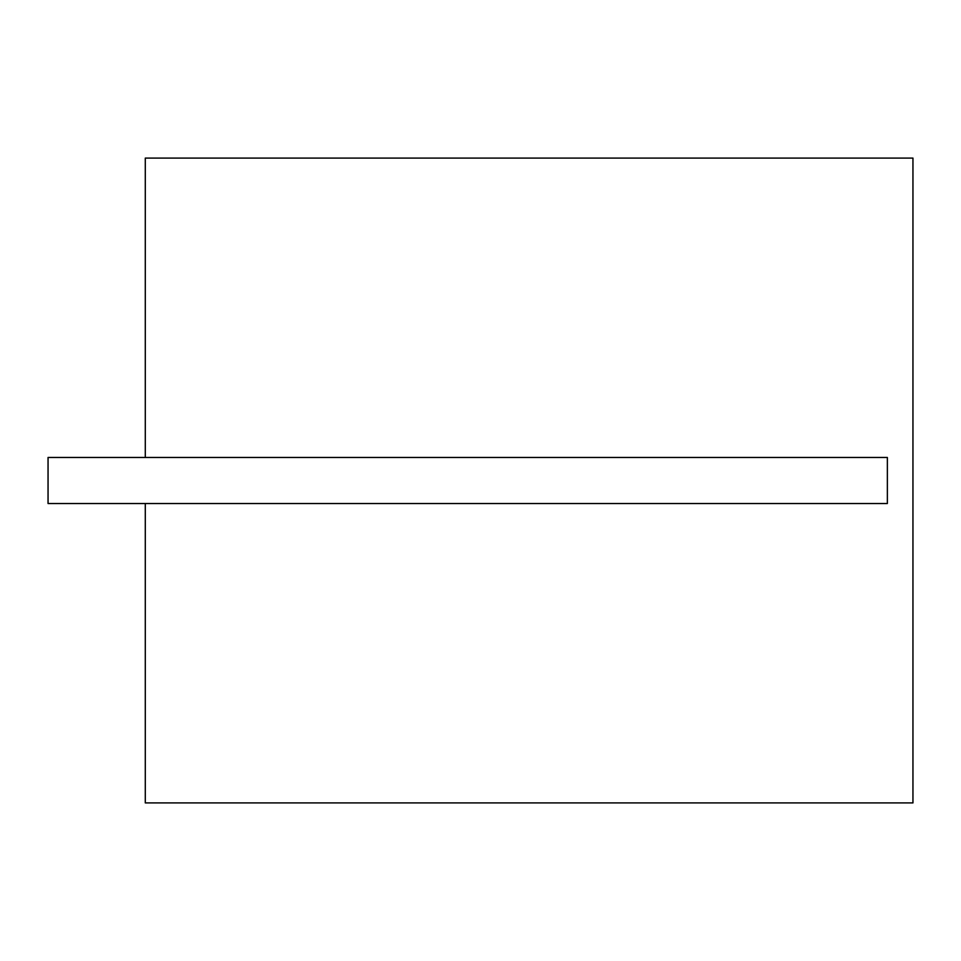 <?xml version="1.0" encoding="UTF-8"?>
<svg xmlns="http://www.w3.org/2000/svg" width="961" height="961" viewBox="0 0 961 961"><rect width="100%" height="100%" fill="white"/><g stroke="black" fill="none" stroke-linecap="round" stroke-linejoin="round"><path stroke-width="1.44" d="M145.291 158.084L912.95 158.084L912.95 802.915L145.291 802.915L145.291 503.528L887.363 503.528L887.363 457.472L145.291 457.472L145.291 158.084M145.291 457.472L48.05 457.472L48.05 503.528L145.291 503.528"/></g></svg>
